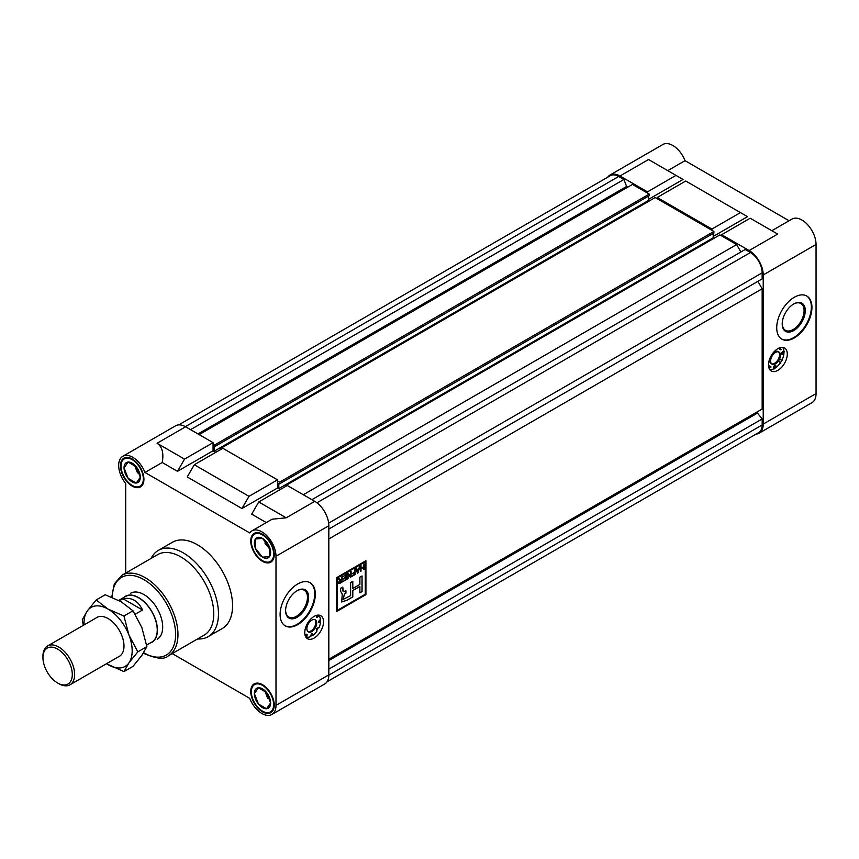 <?xml version="1.0" encoding="UTF-8"?>
<svg xmlns="http://www.w3.org/2000/svg" width="859" height="859" viewBox="0 0 859 859"><rect width="100%" height="100%" fill="white"/><g stroke="black" fill="none" stroke-linecap="round" stroke-linejoin="round"><path stroke-width="1.29" d="M157.197 639.246A26.565 15.333 -120 0 0 161.267 617.954A26.565 15.333 -120 0 0 143.915 594.546A26.565 15.333 -120 0 0 130.632 593.236M251.945 530.862L272.12 519.212L286.208 517.816L258.742 501.957L287.271 485.485L314.738 501.345A19.929 11.5 60 0 1 328.825 525.751L328.825 674.873A19.929 11.5 60 0 1 324.702 683.989L271.873 714.495A19.929 11.5 -120 0 0 275.997 705.379L275.997 556.256A19.929 11.5 -120 0 0 267.299 536.199A19.929 11.5 -120 0 0 251.945 530.862A19.929 11.5 -120 0 0 249.711 532.934L144.967 472.471A19.929 11.5 -120 0 0 122.805 456.301A19.929 11.5 -120 0 0 125.715 483.574L125.715 573.06M277.521 479.859L248.992 496.33L194.284 464.74L222.814 448.269L277.521 479.859L277.521 487.998L280.217 489.555M122.805 456.301L175.633 425.796A19.929 11.5 60 0 1 185.598 426.783L213.064 442.653L213.064 450.782L215.77 452.339M297.719 583.97A24.9 14.378 120 0 0 281.441 605.917A24.9 14.378 120 0 0 285.263 625.878A24.9 14.378 120 0 0 297.719 624.643A24.9 14.378 120 0 0 313.986 602.696A24.9 14.378 120 0 0 310.163 582.746A24.9 14.378 120 0 0 297.719 583.97M314.147 638.065A13.282 7.667 -60 0 1 307.511 638.72A13.282 7.667 -60 0 1 305.471 628.079A13.282 7.667 -60 0 1 314.147 616.375A13.282 7.667 -60 0 1 320.794 615.72A13.282 7.667 -60 0 1 322.834 626.361A13.282 7.667 -60 0 1 314.147 638.065M318.947 615.13A13.282 7.667 -60 0 1 319.935 617.267M320.257 619.586A13.282 7.667 -60 0 1 320.074 622.109M318.184 627.886A13.282 7.667 -60 0 1 316.746 630.377M312.687 634.908A13.282 7.667 -60 0 1 310.861 636.165A13.282 7.667 -60 0 1 310.593 636.315M284.973 625.706A24.9 14.378 120 0 0 297.128 624.31A24.9 14.378 120 0 0 313.32 602.631A24.9 14.378 120 0 0 309.874 582.574M172.208 653.592L249.711 698.335A19.929 11.5 -120 0 0 261.909 713.507A19.929 11.5 -120 0 0 271.873 714.495M262.489 684.698A16.6 9.589 -120 0 0 254.189 683.882A16.6 9.589 -120 0 0 251.644 697.186A16.6 9.589 -120 0 0 262.489 711.81A16.6 9.589 -120 0 0 270.8 712.637A16.6 9.589 -120 0 0 273.345 699.333A16.6 9.589 -120 0 0 262.489 684.698M132.179 458.985A16.6 9.589 -120 0 0 123.879 458.158A16.6 9.589 -120 0 0 121.334 471.462A16.6 9.589 -120 0 0 132.179 486.097A16.6 9.589 -120 0 0 140.479 486.924A16.6 9.589 -120 0 0 143.023 473.61A16.6 9.589 -120 0 0 132.179 458.985M208.146 636.669L222.245 628.53A49.811 28.755 -120 0 0 229.879 588.619A49.811 28.755 -120 0 0 197.334 544.724A49.811 28.755 -120 0 0 172.434 542.265L158.346 550.394A49.811 28.755 60 0 1 183.246 552.863A49.811 28.755 60 0 1 215.792 596.758A49.811 28.755 60 0 1 208.146 636.669A49.811 28.755 60 0 1 197.549 638.956M262.489 534.223A16.6 9.589 -120 0 0 254.189 533.396A16.6 9.589 -120 0 0 251.644 546.7A16.6 9.589 -120 0 0 262.489 561.335A16.6 9.589 -120 0 0 270.8 562.162A16.6 9.589 -120 0 0 273.345 548.858A16.6 9.589 -120 0 0 262.489 534.223M180.895 556.933A46.493 26.844 60 0 1 211.271 597.896A46.493 26.844 60 0 1 204.141 635.145L168.332 655.825A46.493 26.844 60 0 0 175.461 618.566A46.493 26.844 60 0 0 145.096 577.602A46.493 26.844 60 0 0 121.849 575.305L157.659 554.624A46.493 26.844 60 0 1 180.895 556.933M213.064 442.653L184.535 459.125L157.068 443.255C162.19 446.659 163.908 453.069 162.222 462.507L144.967 472.471M184.535 459.125L177.491 471.323L162.222 462.507M248.992 496.33L241.948 508.528L187.241 476.949L194.284 464.74M266.29 522.583L251.698 514.154L258.742 501.957M151.066 558.436A49.811 28.755 60 0 1 158.346 550.394M277.521 487.998L241.948 508.528M213.064 450.782L177.491 471.323M297.128 617.277A16.3 9.406 -60 0 1 285.607 610.62A16.3 9.406 -60 0 1 297.128 590.67A16.3 9.406 -60 0 1 297.128 590.659A16.3 9.406 -60 0 1 308.649 597.316A16.3 9.406 -60 0 1 297.128 617.277M285.607 610.277A15.462 8.934 120 0 0 288.807 617.03A15.462 8.934 120 0 0 296.538 616.257A15.462 8.934 120 0 0 306.642 602.631A15.462 8.934 120 0 0 304.279 590.24A15.462 8.934 120 0 0 296.827 590.842M308.424 637.206A13.282 7.667 -60 0 1 306.072 637.421M318.668 621.884L320.504 622.367A12.455 7.194 120 0 1 318.893 627.8L317.508 627.972A1.117 0.644 120 0 0 316.477 629.754L317.025 631.032A12.455 7.194 120 0 1 313.127 635.155L312.526 633.921A1.117 0.644 120 0 0 311.076 634.769L310.486 636.68A12.455 7.194 120 0 1 306.577 637.067L307.125 635.155A1.117 0.644 120 0 0 306.094 634.565L305.16 635.531M306.577 637.067L305.643 636.519L306.18 634.618A1.117 0.644 120 0 0 306.223 634.447M313.127 635.155L311.796 633.802M316.445 616.741A1.117 0.644 120 0 0 316.574 616.622L317.959 615.205L318.893 615.742A12.455 7.194 120 0 1 320.504 619.318L319.151 620.789A1.117 0.644 120 0 0 319.151 622.464L320.504 622.367M307.876 631.58A6.969 4.027 120 0 0 310.861 631.021A6.969 4.027 120 0 0 315.285 625.298A6.969 4.027 120 0 0 314.791 619.607M311.806 631.558A6.969 4.027 120 0 0 316.359 625.416A6.969 4.027 120 0 0 315.285 619.822A6.969 4.027 120 0 0 311.806 620.177A6.969 4.027 120 0 0 307.243 626.318A6.969 4.027 120 0 0 308.317 631.902A6.969 4.027 120 0 0 311.806 631.558M316.853 615.269L316.477 616.579A1.117 0.644 120 0 0 317.508 617.17L318.893 615.742M777.889 348.636A13.282 7.667 -60 0 1 784.535 347.981A13.282 7.667 -60 0 1 786.576 358.622A13.282 7.667 -60 0 1 777.889 370.326A13.282 7.667 -60 0 1 771.253 370.981A13.282 7.667 -60 0 1 769.213 360.34A13.282 7.667 -60 0 1 777.889 348.636M782.689 347.39A13.282 7.667 -60 0 1 782.764 358.235A13.282 7.667 -60 0 1 774.603 368.425A13.282 7.667 -60 0 1 769.814 369.681M771.822 230.717L791.998 219.066A19.929 11.5 60 0 1 801.962 220.054A19.929 11.5 60 0 1 816.05 244.45L816.05 393.572A19.929 11.5 60 0 1 811.927 402.699L759.088 433.204A19.929 11.5 -120 0 0 763.221 424.078L763.221 274.955A19.929 11.5 -120 0 0 749.134 250.549L721.657 234.69L721.657 235.914M794.328 297.257A24.9 14.378 120 0 0 778.061 319.204A24.9 14.378 120 0 0 781.883 339.155A24.9 14.378 120 0 0 794.328 337.931A24.9 14.378 120 0 0 810.595 315.983A24.9 14.378 120 0 0 806.784 296.022A24.9 14.378 120 0 0 794.328 297.257M781.583 338.983A24.9 14.378 120 0 0 793.748 337.587A24.9 14.378 120 0 0 809.93 315.908A24.9 14.378 120 0 0 806.483 295.861M647.461 193.071L647.461 191.858L619.983 175.998A19.929 11.5 -120 0 0 610.03 175.011L662.858 144.505A19.929 11.5 60 0 1 672.822 145.493A19.929 11.5 60 0 1 685.02 160.665L789.077 220.752M610.03 175.011A19.929 11.5 -120 0 0 607.71 177.201M711.918 230.287L711.918 229.063L657.199 197.484L657.199 198.697M756.038 434.106A19.929 11.5 -120 0 0 759.088 433.204M721.657 234.69L750.186 218.218L777.663 234.077L749.134 250.549M657.199 197.484L685.729 181.013L740.447 212.592L711.918 229.063M713.206 236.45L747.491 216.661L740.447 212.592M648.577 159.559L675.99 175.386L647.461 191.858M648.513 199.374L683.034 179.456L675.99 175.386M667.765 170.63L685.02 160.665M793.748 330.554A16.3 9.406 -60 0 1 782.216 323.907A16.3 9.406 -60 0 1 793.748 303.946L793.748 303.946A16.3 9.406 -60 0 1 805.27 310.604A16.3 9.406 -60 0 1 793.748 330.554M782.227 323.564A15.462 8.934 120 0 0 785.427 330.307A15.462 8.934 120 0 0 793.158 329.545A15.462 8.934 120 0 0 803.262 315.908A15.462 8.934 120 0 0 800.889 303.517A15.462 8.934 120 0 0 793.448 304.118M780.187 349.001A1.117 0.644 -60 0 0 780.316 348.883L781.25 349.43A1.117 0.644 -60 0 1 780.23 348.84L780.595 347.53M780.026 349.119A1.117 0.644 -60 0 1 779.285 348.292L779.392 347.906M775.548 352.437A6.969 4.027 -60 0 1 779.038 352.083A6.969 4.027 -60 0 1 780.101 357.677A6.969 4.027 -60 0 1 775.548 363.819A6.969 4.027 -60 0 1 772.058 364.162A6.969 4.027 -60 0 1 770.995 358.579A6.969 4.027 -60 0 1 775.548 352.437M772.735 353.393A6.969 4.027 -60 0 1 774.603 351.889A6.969 4.027 -60 0 1 778.093 351.546L779.038 352.083M778.533 351.868A6.969 4.027 -60 0 1 779.027 357.559A6.969 4.027 -60 0 1 774.603 363.282A6.969 4.027 -60 0 1 771.618 363.84M775.172 365.462L776.106 365.998A1.117 0.644 -60 0 0 774.818 367.029L774.227 368.941L773.283 368.404L773.884 366.482A1.117 0.644 -60 0 1 775.333 365.644M780.767 363.293L779.285 361.467L780.767 363.293M782.635 360.061L780.316 359.696L782.635 360.061M784.256 351.578L783.311 351.03L781.948 352.501A1.117 0.644 -60 0 0 781.711 354.133L782.646 354.67A1.117 0.644 -60 0 1 782.893 353.049L784.256 351.578M768.902 367.792L769.836 366.825A1.117 0.644 -60 0 1 770.867 367.416L769.932 366.879A1.117 0.644 -60 0 0 769.965 366.707M768.622 366.568L768.902 366.278A1.117 0.644 -60 0 1 769.75 365.998L770.684 366.535M772.058 364.162L771.124 363.625A6.969 4.027 -60 0 1 770.04 358.063M286.208 486.097L285.51 485.689L285.51 486.505M279.519 483.864L713.904 233.068L713.904 231.436L279.519 482.232L279.519 483.864L278.81 483.456L278.81 488.61L280.335 489.49M279.519 482.232L277.521 481.083M221.751 448.881L220.817 448.344L220.817 449.429M214.825 446.508L649.221 195.723L649.221 194.091L214.825 444.887L214.825 446.508L214.127 446.1L214.127 451.254L215.888 452.274M214.825 444.887L213.064 443.867M328.825 675.142L762.158 424.958A16.6 9.589 60 0 1 758.722 432.56L327.021 681.799M762.158 424.958L762.158 418.945L328.825 669.129M762.158 418.945L757.466 413.093L328.825 660.571M316.917 502.805L750.422 252.525A16.6 9.589 60 0 1 762.158 272.851L762.158 278.874L328.825 529.058M750.422 252.525L745.204 249.507L311.871 499.691M740.92 251.988L736.625 244.557L303.291 494.741M736.625 244.557L719.896 234.894L285.51 485.689M714.022 238.287L713.206 237.814L278.81 488.61M713.206 237.814L713.206 233.476M713.904 231.436L655.213 197.549L220.817 448.344M649.34 200.942L648.513 200.458L214.127 451.254M648.513 200.458L648.513 196.12M649.221 194.091L632.492 184.427L199.159 434.611M627.789 187.144L626.619 186.467L197.978 433.935M626.619 186.467L623.913 179.477L190.569 429.661M623.913 179.477L618.695 176.471L185.361 426.655M178.683 424.894L610.395 175.644A16.6 9.589 60 0 1 618.695 176.471M757.466 413.093L757.466 411.74L328.825 659.218L762.158 409.034L762.158 288.785L328.825 538.969M762.158 288.785L757.874 281.355M365.923 560.723L336.578 577.667L336.578 611.565L365.923 594.621L365.923 560.723M336.578 611.49L365.923 594.621M365.87 594.578L365.87 560.755M365.268 561.872L337.179 578.021L337.233 610.416L365.268 594.235L365.268 561.872L337.233 578.053L337.233 610.416M338.704 578.494L340.755 579.75L341.474 579.342L342.086 576.539L342.086 582.069L340.024 583.261L338.36 582.692L339.67 580.416L337.995 578.912L338.704 578.494L340.755 579.75M338.747 583.583L338.36 582.692M347.433 573.458L348.099 573.082L350.472 576.002L350.472 571.707L351.095 571.342L351.095 576.861L350.44 577.248L348.056 574.317L348.056 578.622L347.433 578.977L347.433 573.458M358.783 568.551L359.91 566.253L358.182 572.77L357.484 573.178L355.755 568.658L356.399 568.282L356.882 569.657L358.783 568.551M350.622 582.542L350.622 595.641L343.203 599.367L344.459 594.106L345.93 593.172L345.93 590.734L343.203 591.722L342.805 587.062L340.636 588.318L340.636 591.325L342.236 594.095L341.699 601.966L346.939 600.291L352.802 596.898L352.802 590.541L359.889 586.45L359.889 592.807L362.068 591.55L362.068 575.938L359.889 577.194L359.889 584.431L352.802 588.522L352.802 581.285L350.622 582.542M361.027 565.609L361.027 568.186L363.454 566.79L364.076 563.848L364.076 569.377L363.454 569.732L363.454 567.434L361.027 568.83L360.415 571.493L360.415 565.963L361.027 565.609M352.276 573.823L354.445 571.922L355.068 569.055L355.068 574.574L351.965 576.368L354.445 574.284L354.445 572.566L352.276 573.823M342.956 576.69L346.435 574.037L346.435 579.557L343.02 581.532L345.812 579.267L345.812 577.549L343.213 579.052L345.812 576.904L345.812 575.036L342.956 576.69M352.738 581.328L352.802 588.522M359.889 592.742L362.068 591.55M362.004 591.518L362.004 575.97M341.678 601.944L346.875 600.258L352.738 596.865L352.738 590.509L359.889 586.45M343.171 591.701L342.805 590.047M342.752 590.015L342.752 587.094M343.171 599.346L344.395 594.074L345.93 593.172M345.876 593.139L345.876 590.767M360.973 565.641L361.027 568.186M364.012 563.88L364.076 569.377M364.012 569.334L363.454 569.667M361.027 568.83L363.454 567.434M360.973 568.798L361.027 571.128M360.973 571.095L360.415 571.418M359.835 566.296L358.182 572.77M358.128 572.738L357.462 573.125M356.367 568.304L356.882 569.657M358.6 569.302L357.011 570.161L357.838 572.405L358.6 569.302L357.065 570.193L357.838 572.405M355.014 569.087L355.068 574.574M355.014 574.542L351.965 576.292M352.276 573.748L354.445 572.566M348.078 573.093L350.472 576.002M351.041 571.375L351.095 576.861M351.041 576.829L350.397 577.205M348.056 578.622L348.056 574.317M347.992 578.59L347.433 578.912M346.381 574.07L346.435 579.557M346.381 579.524L343.02 581.457M343.213 578.987L345.812 577.549M342.956 576.614L345.812 575.036M339.294 579.256L340.69 579.718L339.294 579.256M342.032 576.582L342.086 582.069M342.032 582.026L339.96 583.229L338.306 582.66M341.474 579.986L338.929 582.295L339.992 582.627L341.474 581.779L341.474 579.986L338.983 582.338L339.992 582.627M72.296 674.53A20.756 11.983 -120 0 0 57.628 649.114A20.756 11.983 -120 0 0 42.95 657.586L42.95 656.233A22.409 12.939 60 0 1 47.589 645.968A22.409 12.939 60 0 1 64.865 651.97A22.409 12.939 60 0 1 74.647 674.53A22.409 12.939 60 0 1 70.008 684.795A22.409 12.939 60 0 1 58.799 683.678L57.628 683.002A20.756 11.983 -120 0 0 72.296 674.53M149.981 643.133A26.565 15.333 -120 0 0 151.914 642.296A26.565 15.333 -120 0 0 157.422 630.13A26.565 15.333 -120 0 0 145.826 603.405A26.565 15.333 -120 0 0 125.35 596.286A26.565 15.333 -120 0 0 123.664 597.542M146.61 645.077L151.796 642.081A26.318 15.194 -120 0 0 157.24 630.034A26.318 15.194 -120 0 0 145.751 603.555A26.318 15.194 -120 0 0 125.478 596.5L118.725 600.398M119.465 600.795L123.009 598.744C131.61 597.091 138.116 600.838 142.519 610.008L135.185 614.239M42.95 657.586A20.756 11.983 -120 0 0 57.628 683.002M142.519 610.008L123.009 598.744M251.343 691.817A15.773 9.105 -120 0 0 262.489 711.134A15.773 9.105 -120 0 0 273.645 704.691A15.773 9.105 -120 0 0 262.489 685.375A15.773 9.105 -120 0 0 251.343 691.817L251.343 691.141A16.6 9.589 60 0 1 254.489 683.721M266.558 692.472A11.5 6.647 60 0 1 270.628 702.952A11.5 6.647 60 0 1 266.558 708.739A11.5 6.647 60 0 1 258.43 704.047A11.5 6.647 60 0 1 254.361 693.557A11.5 6.647 60 0 1 258.43 687.78A11.5 6.647 60 0 1 266.558 692.472L258.43 687.78L254.361 693.557L258.43 704.047L266.558 708.739L270.628 702.952L266.558 692.472M271.079 712.455A16.6 9.589 60 0 1 263.079 711.477A16.6 9.589 60 0 1 262.779 711.295M266.333 692.225A8.472 4.886 -120 0 0 269.468 697.766M264.776 690.786L267.815 698.625M136.023 466.501A8.472 4.886 -120 0 0 139.147 472.053M121.022 466.104A15.773 9.105 -120 0 0 132.179 485.421A15.773 9.105 -120 0 0 143.335 478.978A15.773 9.105 -120 0 0 132.179 459.662A15.773 9.105 -120 0 0 121.022 466.104L121.022 465.428A16.6 9.589 60 0 1 124.168 457.997M140.769 486.742A16.6 9.589 60 0 1 132.758 485.754A16.6 9.589 60 0 1 132.469 485.582M128.109 478.323A11.5 6.647 60 0 1 124.04 467.844A11.5 6.647 60 0 1 128.109 462.056A11.5 6.647 60 0 1 136.248 466.759A11.5 6.647 60 0 1 140.307 477.239A11.5 6.647 60 0 1 136.248 483.026A11.5 6.647 60 0 1 128.109 478.323L136.248 483.026L140.307 477.239L136.248 466.759L128.109 462.056L124.04 467.844L128.109 478.323M134.466 465.073L137.504 472.901M262.489 534.899A15.773 9.105 -120 0 0 251.343 541.342A15.773 9.105 -120 0 0 262.489 560.659L262.489 560.659A15.773 9.105 -120 0 0 273.645 554.216A15.773 9.105 -120 0 0 262.489 534.899M262.489 560.659L263.079 560.991A16.6 9.589 60 0 0 271.079 561.979M251.343 541.009A16.6 9.589 60 0 1 251.343 540.665A16.6 9.589 60 0 1 254.489 533.235M255.445 539.012A11.5 6.647 60 0 1 262.489 538.389A11.5 6.647 60 0 1 269.543 547.151A11.5 6.647 60 0 1 269.543 556.546A11.5 6.647 60 0 1 262.489 557.169A11.5 6.647 60 0 1 255.445 548.407A11.5 6.647 60 0 1 255.445 539.012L255.445 548.407L262.489 557.169L269.543 556.546L269.543 547.151L262.489 538.389L255.445 539.012M266.408 541.986A8.472 4.886 -120 0 0 269.64 547.473M264.84 542.985L270.102 549.535M96.219 617.9A22.452 12.96 60 0 1 108.105 618.577L108.105 618.577A22.452 12.96 60 0 1 123.986 646.086A22.452 12.96 60 0 1 118.639 656.716M106.484 663.728L123.943 671.609L128.947 662.847L137.837 651.841L128.947 635.048L123.943 616.021L108.105 609.117L96.154 599.979L87.264 610.985L82.26 619.747L83.323 625.341M96.154 599.979L105.195 594.761L121.022 601.665L132.984 610.803L141.864 627.596L146.878 646.623L141.864 655.385L132.984 666.391L123.943 671.609M123.943 616.021L132.984 610.803M137.837 651.841L146.878 646.623M106.505 663.717A34.038 19.65 -120 0 0 108.105 664.705A34.038 19.65 -120 0 0 128.947 662.847A34.038 19.65 -120 0 0 128.947 635.048A34.038 19.65 60 0 0 108.105 609.117A34.038 19.65 -120 0 0 87.264 610.985A34.038 19.65 -120 0 0 84.096 624.901M275.997 705.379L328.825 674.873M328.825 525.751L275.997 556.256M143.657 652.69A44.829 25.877 -120 0 0 143.915 652.84A44.829 25.877 -120 0 0 175.612 634.543A44.829 25.877 -120 0 0 143.915 579.632A44.829 25.877 -120 0 0 112.218 597.381M185.598 426.783L157.068 443.255M286.208 517.816L314.738 501.345M306.18 634.618L307.125 635.155M316.574 616.622L317.508 617.17M816.05 244.45L763.221 274.955M763.221 424.078L816.05 393.572M648.513 159.527L619.983 175.998M780.23 348.84L779.285 348.292M782.893 353.049L781.948 352.501M774.818 367.029L773.884 366.482M769.836 366.825L768.902 366.278M762.158 272.851L328.653 523.131M143.399 653.098L144.258 653.602C156.649 658.917 164.681 659.658 168.332 655.825M111.734 597.188L114.322 583.895L121.849 575.305M780.401 349.71L779.467 349.173M97.582 617.106L47.589 645.968M120.002 655.932L70.008 684.795M262.489 711.134L263.079 711.477M132.179 485.421L132.758 485.754M251.343 541.342L251.343 540.665"/></g></svg>
